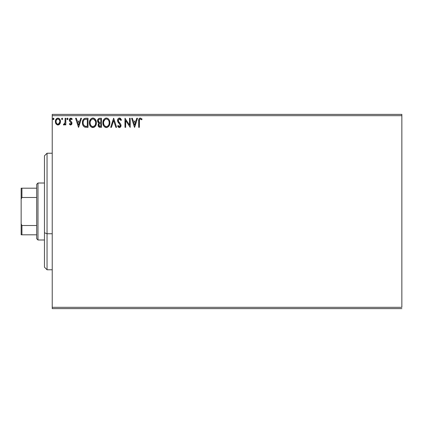 <?xml version="1.0" encoding="UTF-8"?>
<svg xmlns="http://www.w3.org/2000/svg" width="423" height="423" viewBox="0 0 423 423"><rect width="100%" height="100%" fill="white"/><g stroke="black" fill="none" stroke-linecap="round" stroke-linejoin="round"><path stroke-width="0.63" d="M52.23 115.68L401.85 115.68L401.85 307.32L52.23 307.32L52.23 115.68L52.23 308.616L401.85 308.616L52.23 308.616L52.23 307.32L401.85 307.32L401.85 115.68L52.23 115.68L52.23 114.384L52.23 115.68M59.802 123.913L60.32 122.786L60.441 120.973L59.855 119.312L59.046 118.466L57.919 118.149L56.798 118.466L55.513 120.391L55.736 123.373L57.359 124.933L58.48 124.933L59.442 124.351L60.478 121.56C60.494 119.683 59.643 118.546 57.919 118.149C56.201 118.546 55.35 119.683 55.365 121.56L56.042 123.918L57.919 125.007L59.802 123.913M65.126 118.266L65.824 118.266L65.126 118.266L64.968 122.993L64.582 123.87L63.714 124.076L63.381 124.78L64.328 124.901L65.126 123.918L65.126 124.891L65.824 124.891L65.824 118.266L65.824 124.891L65.824 118.266L65.126 118.266L65.02 122.765L63.381 124.78L63.915 125.007L65.126 123.918L65.126 124.891L65.824 124.891L65.126 124.891M70.657 125.007L71.667 124.425L71.968 123.008L71.593 121.988L70.17 120.661L70.059 119.656L70.858 118.963L71.815 119.661L72.217 119.048L71.424 118.303L70.615 118.16L69.668 118.794L69.314 119.899L69.621 121.227L71.276 123.146L70.905 124.108L70.329 124.124L69.721 123.495L69.309 124.066L70.244 124.917L70.657 125.007L71.984 123.267L71.762 122.247L70.007 120.032L70.858 118.963L71.815 119.661L72.217 119.048L70.778 118.149L69.309 120.063L69.541 121.089L71.286 123.305L70.615 124.193L69.721 123.495L69.309 124.066L70.81 124.997M85.911 118.266L84.177 118.641L83.014 119.973L82.48 121.887L82.638 124.431L83.146 125.716L84.351 126.932L88.021 127.334L88.021 118.266L85.911 118.266C83.495 118.599 82.337 120.069 82.443 122.686C82.337 124.542 83.019 125.985 84.489 127.006L88.021 127.334L88.021 118.266L88.021 127.334L86.646 127.334M99.691 118.266L101.499 118.266L98.998 118.377L97.84 119.476L97.708 121.824L98.982 123.156L98.326 124.018L98.157 125.52L98.961 127.027L101.499 127.334L101.499 118.266L101.499 127.334L101.499 118.266L99.691 118.266C98.273 118.488 97.56 119.344 97.549 120.841L98.982 123.156L98.131 125.086C98.141 126.514 98.839 127.265 100.219 127.334L99.997 127.328M111.439 127.334L110.678 127.334L113.586 118.266L110.678 127.334L111.439 127.334L113.644 120.455L115.849 127.334L116.605 127.334L113.702 118.266L116.605 127.334L113.702 118.266L110.678 127.334L111.439 127.334L113.644 120.455L115.849 127.334L116.605 127.334L115.849 127.334M129.507 118.266L129.507 125.012L124.975 118.266L124.975 127.334L125.673 127.334L125.673 120.571L130.205 127.334L130.205 118.266L129.507 118.266L130.205 118.266L129.507 118.266L129.507 125.012L124.975 118.266L124.975 127.334L125.673 127.334L125.673 120.571L130.205 127.334L130.205 118.266L130.057 127.334M139.384 121.301L139.511 119.709L140.013 119.048L140.7 119.043L141.705 119.778L142.059 119.08L140.346 118.033L139.41 118.361L138.866 119.201L138.686 127.334L139.384 127.334L139.384 121.301C139.172 120.19 139.495 119.413 140.351 118.963L141.705 119.778L142.059 119.08L140.346 118.033C138.961 118.509 138.406 119.566 138.686 121.211L138.686 127.334L139.384 127.334L139.416 120.248M136.766 118.266L137.523 118.266L134.62 127.334L137.523 118.266L136.766 118.266L135.836 121.174L133.287 121.174L132.357 118.266L131.601 118.266L134.503 127.334L137.523 118.266L136.766 118.266L135.836 121.174L133.287 121.174L132.357 118.266L131.601 118.266L134.503 127.334L131.601 118.266L132.357 118.266M119.45 118.033L118.022 118.863L117.536 120.486L117.985 122.099L120.301 125.171L120.1 126.26L119.614 126.614L118.81 126.387L118.197 125.472L117.652 126.028L118.324 127.053L119.402 127.566L120.634 126.858L121.004 125.092L120.523 123.844L118.461 121.39L118.34 119.878L119.503 118.963L120.402 119.513L120.92 120.476L121.486 120.016L120.492 118.429L119.45 118.033C118.186 118.313 117.552 119.127 117.536 120.486L120.328 125.488L119.413 126.636L118.197 125.472L117.652 126.028L119.402 127.566C120.497 127.328 121.036 126.625 121.026 125.451L120.666 124.071L118.461 121.39L118.234 120.502L119.503 118.963L120.92 120.476L121.486 120.016L119.45 118.033M109.869 122.76L109.409 120.381L108.526 119.016L107.172 118.149L105.565 118.154L104.217 119.037L103.085 121.184L103.085 124.431L103.735 125.938L104.867 127.117L107.225 127.439L109.055 125.885L109.869 122.76C109.901 120.18 108.732 118.604 106.369 118.033C104.01 118.625 102.852 120.217 102.895 122.802C102.847 125.42 104.026 127.006 106.427 127.566C108.769 126.948 109.917 125.345 109.869 122.76M96.386 122.76L95.926 120.381L95.048 119.016L93.695 118.149L92.082 118.154L90.739 119.037L89.607 121.184L89.607 124.431L90.252 125.938L91.384 127.117L93.747 127.439L95.577 125.885L96.386 122.76C96.418 120.18 95.254 118.604 92.891 118.033C90.527 118.625 89.369 120.217 89.417 122.802C89.369 125.42 90.543 127.006 92.944 127.566C95.291 126.948 96.439 125.345 96.386 122.76M80.751 118.266L81.512 118.266L78.609 127.334L81.512 118.266L80.751 118.266L79.82 121.174L77.277 121.174L76.346 118.266L75.585 118.266L78.493 127.334L81.512 118.266L80.751 118.266L79.82 121.174L77.277 121.174L76.346 118.266L75.585 118.266L78.493 127.334L75.585 118.266L76.346 118.266M68.034 118.905L67.453 118.149L66.871 118.905L67.453 118.149L68.034 118.905L67.701 118.223L67.014 118.408L67.199 119.593L67.701 119.593L68.034 118.905L67.453 119.661L68.034 118.905L67.453 119.661L66.871 118.905L67.516 119.656M62.355 118.223L62.689 118.905L62.107 118.149L61.525 118.905L62.107 118.149L62.689 118.905L62.107 118.149L61.531 118.773L62.107 119.661L62.689 118.905L62.107 119.661L62.689 118.905L62.107 119.661L61.525 118.905L62.234 119.646M52.806 118.905L53.388 118.149L52.806 118.905L53.388 119.661L52.806 118.905L53.388 118.149L53.97 118.905L53.388 119.661L53.964 118.773L53.642 118.223L53.139 118.223L52.949 119.408L53.52 119.646L53.964 119.037M401.85 114.384L52.23 114.384L401.85 114.384L401.85 115.68L401.85 114.384M139.384 127.334L138.686 127.334M138.728 120L138.696 120.603M138.866 119.196L138.982 118.916M139.135 118.657L139.41 118.361M141.885 118.884L141.705 119.778L141.271 119.413M141.049 119.244L140.267 118.969M139.579 119.535L139.463 119.899M134.562 125.145L133.589 122.104L135.534 122.104L134.562 125.145L133.589 122.104L135.534 122.104L134.562 125.145M125.673 127.334L124.975 127.334L125.134 118.266M119.64 118.049L120.18 118.218M121.486 120.016L120.92 120.476L120.814 120.227M119.772 119.006L119.503 118.963M118.26 120.19L118.25 120.729M118.234 120.502L118.577 121.591M119.212 122.406L118.863 121.993M119.297 122.501L119.619 122.834M119.862 123.082L120.412 123.706M120.999 125.816L120.634 126.852M119.249 127.556L119.64 127.545M119.101 127.529L118.81 127.423M117.652 126.028L118.197 125.472L118.535 126.038M118.699 126.266L119.191 126.604M119.196 126.604L119.513 126.63M120.106 126.255L120.254 125.954M120.275 125.88L119.487 123.86M118.747 123.098L118.488 122.807M118.472 122.786L118.213 122.453M117.795 121.718L117.657 121.327M117.647 121.29L117.573 120.952M117.837 119.17L118.017 118.874M118.033 118.852L118.287 118.546M118.63 118.266L119.223 118.049M118.461 121.39L118.297 120.957M109.821 123.574L107.532 127.318M106.014 127.54L105.607 127.455M104.243 126.588L103.741 125.948M103.72 125.917L103.355 125.219M103.275 125.028L103.085 124.431M102.942 121.977L102.979 121.697M103.085 121.19L103.725 119.688M103.418 120.243L103.714 119.698M103.73 119.677L104.222 119.037M105.264 118.266L105.951 118.065M106.776 118.065L107.178 118.149M107.997 118.551L108.526 119.016M109.414 120.391L109.573 120.809M109.409 120.381L109.673 121.152M109.769 121.597L109.821 121.94M108.923 124.404L109.076 123.807M103.603 123.135L103.593 122.807C103.545 120.714 104.481 119.434 106.395 118.963C108.277 119.434 109.203 120.703 109.171 122.765C109.213 124.843 108.288 126.133 106.395 126.636L106.067 126.609L106.395 126.636C104.492 126.154 103.556 124.88 103.593 122.807L103.603 123.13M104.047 124.928L104.37 125.478M104.069 124.981L103.63 123.458M104.534 125.684L104.899 126.049L104.534 125.684M106.067 126.609L105.322 126.345M105.438 119.18L105.745 119.064M103.746 121.486L104.925 119.513M104.439 120.016L104.005 120.74M109.171 122.765L109.134 122.11L109.171 122.765M108.769 120.772L108.96 121.274M108.119 119.778L108.505 120.28M107.622 119.339L108.108 119.767M99.78 127.307L99.172 127.154M98.649 126.736L98.406 126.35M98.252 125.959L98.157 125.525M98.131 125.086L98.141 124.811M98.649 122.993L98.358 122.786M97.893 122.226L97.687 121.761M97.65 121.634L97.57 121.205M98.39 121.581L98.247 120.841C98.31 119.73 98.897 119.18 100.008 119.196L100.801 119.196L100.801 122.57L99.342 122.459L100.452 122.57L99.342 122.459L98.258 120.645L98.284 121.237M99.299 126.202L98.86 124.7L99.495 123.669L100.447 123.495L99.907 123.537M98.892 124.542L98.829 125.071C98.86 124.013 99.405 123.49 100.447 123.495L100.801 123.495L100.801 126.403L100.082 126.403L98.829 125.071L99.109 126.028M99.691 126.366L99.426 126.276M99.421 123.712L98.956 124.341M99.098 122.358L98.771 122.131M98.284 120.444L98.95 119.397M98.723 119.577L98.506 119.862M98.4 120.074L98.3 120.365M100.447 123.495L100.801 123.495L100.801 126.403L100.082 126.403M96.344 123.553L96.28 123.965M96.195 124.367L96.09 124.732M95.979 125.044L95.804 125.457M95.794 125.478L95.577 125.88M95.349 126.223L95.09 126.535M94.271 127.201L93.753 127.434M92.537 127.54L92.129 127.455M90.871 126.704L89.872 125.224M89.798 125.028L89.607 124.431M89.417 122.802L89.427 123.215M89.644 121.041L89.502 121.697M89.94 120.243L90.236 119.704M90.247 119.683L90.728 119.048M91.786 118.266L92.468 118.065M93.092 118.043L93.689 118.149M94.519 118.551L95.059 119.032M95.931 120.391L96.09 120.809M96.291 121.597L96.338 121.946M90.242 119.688L89.766 120.666M94.641 119.778L93.864 119.18L95.482 121.274M95.439 124.404L95.688 122.765C95.73 124.843 94.805 126.133 92.912 126.636L92.584 126.609L92.912 126.636C91.014 126.154 90.078 124.88 90.11 122.807C90.067 120.714 91.003 119.434 92.912 118.963C94.8 119.434 95.725 120.703 95.688 122.765L95.593 123.807M94.821 125.589L93.076 126.63M90.564 124.928L90.892 125.478M90.591 124.981L90.147 123.458M91.056 125.684L91.421 126.049L91.056 125.684M92.584 126.609L91.839 126.345M91.96 119.18L92.267 119.064M90.268 121.486L91.442 119.513M90.956 120.016L90.527 120.74M95.688 122.765L95.656 122.11L95.688 122.765M95.291 120.772L95.027 120.28M93.24 118.985L93.557 119.059M93.293 126.599L93.568 126.525M93.732 126.461L94.673 125.768M85.552 127.275L85.044 127.191M82.876 125.15L82.744 124.796M82.675 124.568L82.538 123.939M82.633 124.41L82.543 123.955M82.49 123.59L82.464 123.326M82.453 122.273L82.48 121.887M82.612 121.105L82.718 120.714M84.674 118.429L85.092 118.329M85.118 118.329L85.515 118.281M83.733 125.145L84.859 126.149C83.622 125.367 83.051 124.214 83.141 122.686L83.157 123.199L83.141 122.686C83.051 121.269 83.574 120.185 84.706 119.429L87.323 119.196L87.323 126.403L84.859 126.149L83.5 124.69M83.685 120.37L84.299 119.672M83.807 120.185L84.045 119.894M86.355 126.392L85.848 126.361M83.209 121.734L83.289 121.359M78.551 125.145L77.573 122.104L79.524 122.104L78.551 125.145L77.573 122.104L79.524 122.104L78.551 125.145M69.309 124.066L69.721 123.495L69.89 123.733L69.721 123.495M69.964 123.823L70.763 124.172M71.117 123.886L70.905 122.427M71.117 122.702L71.286 123.305L70.419 122.02M69.504 119.085L69.668 118.794M71.127 118.191L71.424 118.303M71.455 118.318L71.926 118.667M72.09 118.863L71.815 119.661L71.635 119.408M70.229 119.323L70.059 119.656M70.049 119.693L70.17 120.661L71.159 121.538M70.007 120.032L70.17 120.661M71.862 122.49L71.984 123.267M71.91 123.876L71.757 124.277M64.666 124.637L64.328 124.901M63.915 125.007L63.381 124.78L63.714 124.076L64.222 124.156M64.825 123.437L65.057 122.49M65.084 122.199L65.1 121.919L65.084 122.199M65.1 121.914L65.116 121.56M65.126 120.946L65.126 120.492M65.11 121.634L65.1 121.919M59.447 124.346L59.009 124.7M57.396 124.944L56.042 123.918M55.73 123.363L55.535 122.834M55.878 123.653L55.402 122.178M55.402 120.973L55.445 120.677M55.513 120.391L55.603 120.095M55.709 119.841L55.984 119.318M56.338 118.852L56.634 118.577M57.332 118.229L57.628 118.17M58.067 118.16L58.506 118.229M59.268 118.625L59.585 118.942M59.86 119.318L60.077 119.704M60.098 119.757L60.33 120.396L60.098 119.757M60.32 122.797L59.992 123.601M59.966 123.648L60.108 123.373M57.919 118.963L57.48 119.032L57.919 118.963C59.194 119.291 59.812 120.153 59.78 121.554C59.812 122.961 59.194 123.844 57.919 124.193L57.919 124.193C56.656 123.839 56.032 122.961 56.063 121.554L56.164 120.682L56.063 121.554C56.032 120.153 56.65 119.291 57.919 118.963L59.225 119.677M59.347 119.868L59.754 121.115M59.754 122.004L59.22 123.442L58.358 124.124M57.697 124.177L56.767 123.616L56.169 122.448M57.311 119.096L56.497 119.868L57.486 119.032M58.929 119.355L58.638 119.154M58.284 124.145L59.733 122.168M53.964 118.773L53.478 118.16M103.63 122.147L103.746 121.501M106.718 118.985L107.035 119.059M109.018 121.475L109.134 122.115M109.16 123.093L109.134 123.421M108.679 124.991L108.515 125.277M107.622 126.234L107.342 126.403M105.163 126.244L104.899 126.049M100.172 122.564L99.891 122.548M99.754 122.538L99.474 122.496M100.008 119.196L100.801 119.196L100.801 122.57L100.452 122.57M90.147 122.147L90.263 121.501M95.54 121.475L95.656 122.115M95.196 124.991L95.038 125.277M86.572 119.196L87.323 119.196L87.323 126.403L86.863 126.403M83.31 124.135L83.22 123.706M84.817 119.386L85.16 119.297M56.063 121.554L56.09 121.115M56.164 120.682L56.497 119.868M58.358 119.032L58.755 119.223M59.68 122.437L59.342 123.257M57.486 124.124L57.089 123.918M56.164 122.437L56.085 121.998M47.048 233.75L47.048 153.232L47.048 233.75L52.23 233.75L47.048 233.75L47.048 269.768L47.048 233.75L44.457 232.761L47.048 233.75M44.457 155.817L44.457 232.761L44.457 155.817L47.048 153.232L52.23 153.232M44.457 267.183L44.457 232.761L44.457 267.183L47.048 269.768L52.23 269.768M36.69 225.507L36.69 238.694L37.985 239.989L37.985 183.011L36.69 184.306L36.69 225.507L36.69 184.306L37.985 183.011L37.985 239.989L44.457 239.989L37.985 239.989L36.69 238.694L36.69 225.507L21.927 225.507L21.15 223.931L21.15 199.069L21.927 197.493L36.69 197.493L21.927 197.493L21.927 188.193L21.15 188.193L21.15 199.069L21.15 188.193L21.927 188.193L21.927 197.493L21.15 199.069L21.15 234.807L36.69 234.807L21.927 234.807L21.927 225.507L21.927 234.807L21.15 234.807L21.15 223.931L21.927 225.507L36.69 225.507M44.457 183.011L37.985 183.011L44.457 183.011M36.69 188.193L21.927 188.193L36.69 188.193"/></g></svg>
